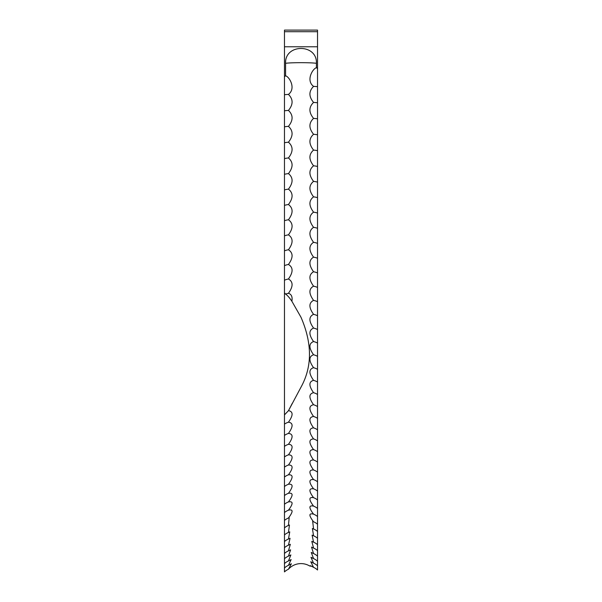 <?xml version="1.0" encoding="UTF-8"?>
<svg xmlns="http://www.w3.org/2000/svg" width="602" height="602" viewBox="0 0 602 602"><rect width="100%" height="100%" fill="white"/><g stroke="black" fill="none" stroke-linecap="round" stroke-linejoin="round"><path stroke-width="0.9" d="M316.419 63.308L316.419 67.665C312.513 68.891 305.756 80.54 313.567 86.387C308.713 91.248 308.713 96.591 313.567 102.423C308.713 107.133 308.713 112.454 313.567 118.391C308.713 122.951 308.713 128.249 313.567 134.284C308.713 138.693 308.713 143.961 313.567 150.086C308.713 154.338 308.713 159.575 313.567 165.791C308.713 169.884 308.713 175.077 313.567 181.375C308.713 185.303 308.713 190.458 313.567 196.839C308.713 200.601 308.713 205.703 313.567 212.152C308.713 215.749 308.713 220.799 313.567 227.315C308.713 230.732 308.713 235.736 313.567 242.313C308.713 245.556 308.713 250.492 313.567 257.129C308.713 260.192 308.713 265.068 313.567 271.75C308.713 274.632 308.713 279.441 313.567 286.168C308.713 288.862 308.713 293.595 313.567 300.368C308.713 302.881 308.713 307.532 313.567 314.334C308.713 316.66 308.713 321.235 313.567 328.067C308.713 330.197 308.713 334.689 313.567 341.537C308.713 343.479 308.713 347.888 313.567 354.751C308.713 356.497 308.713 360.809 313.567 367.687C308.713 369.237 308.713 373.458 313.567 380.336C308.713 381.691 308.713 385.807 313.567 392.685C308.713 393.843 308.713 397.862 313.567 404.732C308.713 405.688 308.713 409.601 313.567 416.456C308.713 417.216 308.713 421.016 313.567 427.849C308.713 428.413 308.713 432.101 313.567 438.911C308.713 439.272 308.713 442.839 313.567 449.619C308.713 449.777 308.713 453.231 313.567 459.973C308.713 459.928 308.713 463.262 313.567 469.966C308.713 469.718 308.713 472.924 313.567 479.583C308.713 479.132 308.713 482.21 313.567 488.816C308.713 488.162 308.713 491.112 313.567 497.666L313.567 497.666C308.713 496.816 308.713 499.637 313.567 506.109C308.713 505.07 308.713 507.749 313.567 514.153C308.721 512.919 308.721 515.462 313.567 521.791L312.679 521.407L313.567 529L312.385 528.481L313.567 535.795L312.092 535.125L313.567 542.154L311.798 541.341L313.567 548.083L311.52 547.105L313.567 553.569L311.249 552.433L313.567 558.611L310.993 557.309L313.567 563.209L310.752 561.726L313.567 567.347L310.534 565.692L309.661 565.985A16.525 16.088 180 0 0 301 563.6A16.525 16.088 180 0 0 288.433 569.244L291.36 563.765L288.433 565.331L291.127 559.574L288.433 560.966L290.879 554.924L288.433 556.15L290.615 549.829L288.433 550.883L290.337 544.276L288.433 545.171L290.059 538.286L288.433 539.031L289.765 531.859L288.433 532.454L289.472 524.997L288.433 525.448L289.171 517.712L288.433 518.021C293.287 511.647 293.287 509.029 288.433 510.187C293.287 503.746 293.287 500.992 288.433 501.94C293.287 495.416 293.287 492.534 288.433 493.294C293.287 486.709 293.287 483.699 288.433 484.249C293.287 477.612 293.287 474.474 288.433 474.82C293.287 468.138 293.287 464.872 288.433 465.015C293.287 458.288 293.287 454.894 288.433 454.841C293.287 448.076 293.287 444.562 288.433 444.306C293.287 437.511 293.287 433.884 288.433 433.425C293.287 426.6 293.287 422.852 288.433 422.19C293.264 415.418 293.287 411.565 288.516 410.632L301 387.161C312.295 366.708 312.295 343.411 301 317.277L291.872 301.248C292.632 296.914 291.488 294.258 288.433 293.294C293.287 286.544 293.287 281.774 288.433 278.982C293.287 272.277 293.287 267.438 288.433 264.459C293.287 257.806 293.287 252.893 288.433 249.74C293.287 243.133 293.287 238.166 288.433 234.833C293.287 228.286 293.287 223.259 288.433 219.753C293.287 213.274 293.287 208.194 288.433 204.514C293.287 198.096 293.287 192.971 288.433 189.126C293.287 182.782 293.287 177.613 288.433 173.594C293.287 167.341 293.287 162.126 288.433 157.95C293.287 151.779 293.287 146.527 288.433 142.192C293.287 136.112 293.287 130.83 288.433 126.345C293.287 120.362 293.287 115.05 288.433 110.414C293.287 104.53 293.287 99.195 288.433 94.409C296.244 88.479 289.487 76.89 285.581 75.777L285.581 63.308A16.525 0.986 180 0 1 301 62.676A16.525 0.986 180 0 1 316.419 63.308C317.322 43.525 284.671 43.54 285.581 63.308M313.266 505.989L313.567 506.109A14.313 12.303 0 0 1 317.525 508.457L317.525 68.628L316.419 67.665M312.972 513.905L313.567 514.153A14.313 12.507 0 0 1 317.525 516.539L317.525 508.457M288.877 509.999L288.433 510.187A14.313 12.409 0 0 0 284.475 512.55L284.475 571.9A14.313 13.936 180 0 1 288.433 569.244M288.584 501.872L288.433 501.94A14.313 12.198 0 0 0 284.475 504.258L284.475 512.55M284.475 46.783L317.525 46.783L317.525 31.695L284.475 31.695L284.475 76.74L285.581 75.777M317.525 46.783L317.525 68.628M288.433 110.414A14.313 2.077 0 0 0 284.475 110.806L284.475 292.79L285.596 294.122C287.259 295.161 289.351 297.538 291.872 301.248M288.433 94.409A14.313 1.663 0 0 0 284.475 94.725L284.475 110.806M288.433 126.345A14.313 2.491 0 0 0 284.475 126.819M288.433 142.192A14.313 2.897 0 0 0 284.475 142.749M288.433 157.95A14.313 3.303 0 0 0 284.475 158.582M288.433 173.594A14.313 3.71 0 0 0 284.475 174.302M288.433 189.126A14.313 4.109 0 0 0 284.475 189.908M288.433 204.514A14.313 4.507 0 0 0 284.475 205.372M288.433 219.753A14.313 4.899 0 0 0 284.475 220.686M288.433 234.833A14.313 5.29 0 0 0 284.475 235.841M288.433 249.74A14.313 5.674 0 0 0 284.475 250.823M288.433 264.459A14.313 6.058 0 0 0 284.475 265.617M288.433 278.982A14.313 6.434 0 0 0 284.475 280.208M288.433 293.294A14.313 6.803 0 0 0 285.596 294.122M292.248 403.4L288.802 410.037M288.516 410.632L284.475 414.883L284.475 293.091M288.433 433.425A14.313 10.422 0 0 0 284.475 435.412L284.475 504.258M288.433 422.19A14.313 10.136 0 0 0 284.475 424.124L284.475 435.412M288.433 444.306A14.313 10.708 0 0 0 284.475 446.345M288.433 454.841A14.313 10.979 0 0 0 284.475 456.933M288.433 465.015A14.313 11.242 0 0 0 284.716 466.979A14.313 11.242 0 0 0 284.475 467.16M288.433 474.82A14.313 11.491 0 0 0 285.461 476.31A14.313 11.491 0 0 0 284.475 477.01M288.433 484.249A14.313 11.739 0 0 0 286.417 485.189A14.313 11.739 0 0 0 284.475 486.484M288.433 493.294A14.313 11.972 0 0 0 287.681 493.602A14.313 11.972 0 0 0 284.475 495.566M288.433 518.021A14.313 12.612 0 0 0 284.475 520.429M288.433 525.448A14.313 12.8 0 0 0 284.475 527.886M288.433 532.454A14.313 12.981 0 0 0 284.475 534.922M288.433 539.031A14.313 13.154 0 0 0 284.475 541.537M288.433 545.171A14.313 13.312 0 0 0 284.475 547.707M288.433 550.883A14.313 13.462 0 0 0 284.475 553.449M288.433 556.15A14.313 13.598 0 0 0 284.475 558.739M288.433 560.966A14.313 13.718 0 0 0 284.475 563.577M288.433 565.331A14.313 13.831 0 0 0 284.475 567.964M317.525 31.695L317.525 30.1L284.475 30.1L284.475 31.695M284.475 391.812L284.475 363.811M312.649 566.64A16.525 16.088 0 0 0 309.661 565.985M284.475 414.883L284.475 424.124M284.475 76.74L284.475 94.725M313.567 567.347A14.313 13.884 0 0 1 317.525 569.989L317.525 516.539M317.525 565.827A14.313 13.778 0 0 0 313.567 563.209M317.525 561.214A14.313 13.658 0 0 0 313.567 558.611M317.525 556.15A14.313 13.53 0 0 0 313.567 553.569M317.525 550.634A14.313 13.387 0 0 0 313.567 548.083M317.525 544.675A14.313 13.236 0 0 0 313.567 542.154M317.525 538.286A14.313 13.071 0 0 0 313.567 535.795M317.525 531.461A14.313 12.89 0 0 0 313.567 529M317.525 524.207A14.313 12.71 0 0 0 313.567 521.791M317.525 499.969A14.313 12.085 0 0 0 313.567 497.666M317.525 491.074A14.313 11.852 0 0 0 315.004 489.456A14.313 11.852 0 0 0 313.567 488.816M317.525 481.796A14.313 11.619 0 0 0 316.088 480.802A14.313 11.619 0 0 0 313.567 479.583M317.525 472.134A14.313 11.37 0 0 0 316.93 471.697A14.313 11.37 0 0 0 313.567 469.966M317.525 462.095A14.313 11.107 0 0 0 313.567 459.973M317.525 451.688A14.313 10.844 0 0 0 313.567 449.619M317.525 440.92A14.313 10.565 0 0 0 313.567 438.911M317.525 429.805A14.313 10.279 0 0 0 313.567 427.849M317.525 418.352A14.313 9.986 0 0 0 313.567 416.456M317.525 406.576A14.313 9.685 0 0 0 313.567 404.732M317.525 394.468A14.313 9.369 0 0 0 313.567 392.685M317.525 382.059A14.313 9.053 0 0 0 313.567 380.336M317.525 369.35A14.313 8.721 0 0 0 313.567 367.687M317.525 356.346A14.313 8.39 0 0 0 313.567 354.751M317.525 343.072A14.313 8.052 0 0 0 313.567 341.537M317.525 329.527A14.313 7.698 0 0 0 313.567 328.067M317.525 315.734A14.313 7.344 0 0 0 313.567 314.334M317.525 301.692A14.313 6.983 0 0 0 313.567 300.368M317.525 287.425A14.313 6.614 0 0 0 313.567 286.168M317.525 272.939A14.313 6.246 0 0 0 313.567 271.75M317.525 258.243A14.313 5.869 0 0 0 313.567 257.129M317.525 243.358A14.313 5.486 0 0 0 313.567 242.313M317.525 228.286A14.313 5.094 0 0 0 313.567 227.315M317.525 213.048A14.313 4.703 0 0 0 313.567 212.152M317.525 197.659A14.313 4.312 0 0 0 313.567 196.839M317.525 182.12A14.313 3.913 0 0 0 313.567 181.375M317.525 166.453A14.313 3.507 0 0 0 313.567 165.791M317.525 150.673A14.313 3.1 0 0 0 313.567 150.086M317.525 134.795A14.313 2.694 0 0 0 313.567 134.284M317.525 118.82A14.313 2.28 0 0 0 313.567 118.391M317.525 102.776A14.313 1.866 0 0 0 313.567 102.423M317.525 86.665A14.313 1.452 0 0 0 313.567 86.387"/></g></svg>
